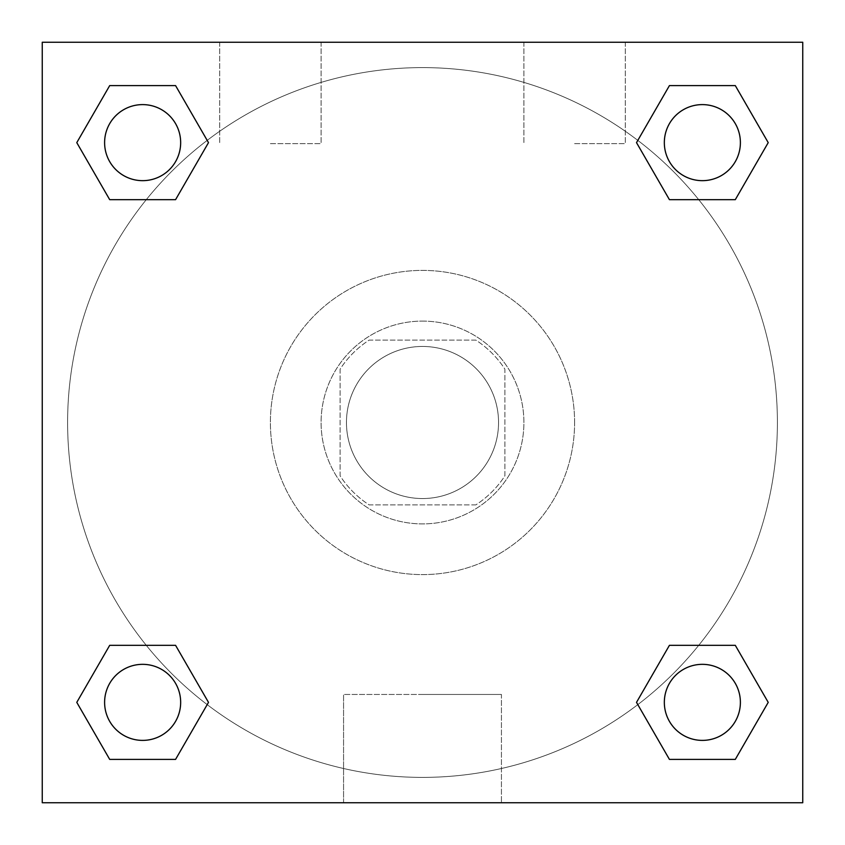<?xml version="1.0" encoding="UTF-8"?>
<svg xmlns="http://www.w3.org/2000/svg" width="845" height="845" viewBox="0 0 845 845"><rect width="100%" height="100%" fill="white"/><g stroke="black" fill="none" stroke-linecap="round" stroke-linejoin="round"><path stroke-width="0.63" stroke-dasharray="4.22 3.17" d="M498.55 422.5A76.05 76.05 0 0 0 384.475 356.643A76.05 76.05 0 0 0 384.475 488.357A76.05 76.05 0 0 0 498.55 422.5A76.05 76.05 0 0 0 384.475 356.643A76.05 76.05 0 0 0 384.475 488.357A76.05 76.05 0 0 0 498.55 422.5M475.851 504.887L369.149 504.887A98.157 98.157 0 0 1 340.112 475.851L340.112 369.149A98.157 98.157 0 0 1 369.149 340.112L475.851 340.112A98.157 98.157 0 0 1 504.887 369.149L504.887 475.851A98.157 98.157 0 0 1 475.851 504.887L369.149 504.887A98.157 98.157 0 0 1 340.112 475.851L340.112 369.149A98.157 98.157 0 0 1 369.149 340.112L475.851 340.112A98.157 98.157 0 0 1 504.887 369.149L504.887 475.851A98.157 98.157 0 0 1 475.851 504.887M422.5 321.1A101.4 101.4 0 0 1 510.317 473.2A101.4 101.4 0 0 1 334.683 473.2A101.4 101.4 0 0 1 422.5 321.1A101.4 101.4 0 0 0 321.1 422.5A101.4 101.4 0 0 0 422.5 523.9A101.4 101.4 0 0 0 523.9 422.5A101.4 101.4 0 0 0 422.5 321.1M574.6 422.5A152.1 152.1 0 0 0 346.45 290.775A152.1 152.1 0 0 0 346.45 554.225A152.1 152.1 0 0 0 574.6 422.5A152.1 152.1 0 0 0 346.45 290.775A152.1 152.1 0 0 0 346.45 554.225A152.1 152.1 0 0 0 574.6 422.5M42.25 42.25L802.75 42.25L802.75 802.75L42.25 802.75L42.25 42.25L802.75 42.25L802.75 802.75L42.25 802.75L42.25 42.25L802.75 42.25L802.75 802.75L42.25 802.75L42.25 42.25M669.43 199.673L636.507 142.636L669.43 199.673L636.507 142.636L669.43 199.673L636.507 142.636L669.43 85.599L735.298 85.599L768.221 142.636L735.298 199.673L698.73 199.673M146.269 199.673L109.702 199.673L76.779 142.636L109.702 199.673L146.269 199.673L109.702 199.673L76.779 142.636L109.702 85.599L175.57 85.599L208.493 142.636L175.57 199.673L208.493 142.636L175.57 85.599L208.493 142.636L175.57 199.673M175.57 645.327L208.493 702.364L175.57 645.327L208.493 702.364L175.57 759.401L208.493 702.364L175.57 645.327L208.493 702.364L175.57 759.401L109.702 759.401L76.779 702.364L109.702 645.327L146.269 645.327M698.73 645.327L735.298 645.327L768.221 702.364L735.298 759.401L768.221 702.364L735.298 645.327L698.73 645.327L735.298 645.327L768.221 702.364L735.298 759.401L669.43 759.401L636.507 702.364L669.43 645.327L636.507 702.364L669.43 759.401L636.507 702.364L669.43 645.327L636.507 702.364L669.43 759.401L636.507 702.364M42.25 596.781L42.25 527.069L42.271 596.781M422.5 802.75L343.566 802.75L422.5 802.75M422.5 694.453L501.434 694.453L422.5 694.453M802.75 527.069L802.75 596.781L802.729 527.069M270.4 42.25L219.7 42.25L270.4 42.25M574.6 42.25L523.9 42.25L574.6 42.25M270.4 143.65L321.1 143.65L270.4 143.65M574.6 143.65L625.3 143.65L574.6 143.65M664.339 702.364A38.025 38.025 0 0 0 721.376 735.298A38.025 38.025 0 0 0 721.376 669.43A38.025 38.025 0 0 0 664.339 702.364A38.025 38.025 0 0 1 721.376 669.43A38.025 38.025 0 0 1 721.376 735.298A38.025 38.025 0 0 1 664.339 702.364M180.661 142.636A38.025 38.025 0 0 0 123.623 109.702A38.025 38.025 0 0 0 123.623 175.57A38.025 38.025 0 0 0 180.661 142.636A38.025 38.025 0 0 0 123.623 109.702A38.025 38.025 0 0 0 123.623 175.57A38.025 38.025 0 0 0 180.661 142.636A38.025 38.025 0 0 0 123.623 109.702A38.025 38.025 0 0 0 123.623 175.57A38.025 38.025 0 0 0 180.661 142.636A38.025 38.025 0 0 0 123.623 109.702A38.025 38.025 0 0 0 123.623 175.57A38.025 38.025 0 0 0 180.661 142.636A38.025 38.025 0 0 0 123.623 109.702A38.025 38.025 0 0 0 123.623 175.57A38.025 38.025 0 0 0 180.661 142.636M740.389 142.636A38.025 38.025 0 0 0 683.351 109.702A38.025 38.025 0 0 0 683.351 175.57A38.025 38.025 0 0 0 740.389 142.636A38.025 38.025 0 0 0 683.351 109.702A38.025 38.025 0 0 0 683.351 175.57A38.025 38.025 0 0 0 740.389 142.636A38.025 38.025 0 0 0 683.351 109.702A38.025 38.025 0 0 0 683.351 175.57A38.025 38.025 0 0 0 740.389 142.636A38.025 38.025 0 0 0 683.351 109.702A38.025 38.025 0 0 0 683.351 175.57A38.025 38.025 0 0 0 740.389 142.636A38.025 38.025 0 0 0 683.351 109.702A38.025 38.025 0 0 0 683.351 175.57A38.025 38.025 0 0 0 740.389 142.636M180.661 702.364A38.025 38.025 0 0 0 123.623 669.43A38.025 38.025 0 0 0 123.623 735.298A38.025 38.025 0 0 0 180.661 702.364A38.025 38.025 0 0 0 123.623 669.43A38.025 38.025 0 0 0 123.623 735.298A38.025 38.025 0 0 0 180.661 702.364A38.025 38.025 0 0 0 123.623 669.43A38.025 38.025 0 0 0 123.623 735.298A38.025 38.025 0 0 0 180.661 702.364A38.025 38.025 0 0 0 123.623 669.43A38.025 38.025 0 0 0 123.623 735.298A38.025 38.025 0 0 0 180.661 702.364A38.025 38.025 0 0 0 123.623 669.43A38.025 38.025 0 0 0 123.623 735.298A38.025 38.025 0 0 0 180.661 702.364M777.4 422.5A354.9 354.9 0 0 0 245.05 115.152A354.9 354.9 0 0 0 245.05 729.848A354.9 354.9 0 0 0 777.4 422.5A354.9 354.9 0 0 0 245.05 115.152A354.9 354.9 0 0 0 245.05 729.848A354.9 354.9 0 0 0 777.4 422.5M76.779 702.364L109.702 759.401L175.57 759.401L208.493 702.364L175.57 759.401L109.702 759.401L76.779 702.364L109.702 759.401L76.779 702.364L109.702 645.327M636.507 142.636L669.43 85.599L636.507 142.636L669.43 85.599L735.298 85.599L768.221 142.636L735.298 85.599L768.221 142.636L735.298 199.673M501.434 802.75L343.566 802.75L501.434 802.75L501.434 694.453L343.566 694.453L501.434 694.453L501.434 802.75M740.389 702.364A38.025 38.025 0 0 0 683.351 669.43A38.025 38.025 0 0 0 683.351 735.298A38.025 38.025 0 0 0 740.389 702.364A38.025 38.025 0 0 0 683.351 669.43A38.025 38.025 0 0 0 683.351 735.298A38.025 38.025 0 0 0 740.389 702.364A38.025 38.025 0 0 0 683.351 669.43A38.025 38.025 0 0 0 683.351 735.298A38.025 38.025 0 0 0 740.389 702.364M76.779 142.636L109.702 199.673L76.779 142.636L109.702 85.599L175.57 85.599L208.493 142.636L175.57 85.599L109.702 85.599L76.779 142.636L109.702 85.599M735.298 645.327L768.221 702.364L735.298 759.401L669.43 759.401L735.298 759.401L768.221 702.364L735.298 645.327M669.43 85.599L735.298 85.599L768.221 142.636M343.566 802.75L343.566 694.453L343.566 802.75M219.7 42.25L219.7 143.65L219.7 42.25M321.1 42.25L321.1 143.65L321.1 42.25M523.9 42.25L523.9 143.65L523.9 42.25M625.3 42.25L625.3 143.65L625.3 42.25"/><path stroke-width="1.27" d="M735.298 199.673L669.43 199.673L735.298 199.673L768.221 142.636L735.298 199.673L669.43 199.673L636.507 142.636L669.43 85.599L636.507 142.636M109.702 85.599L175.57 85.599L109.702 85.599L175.57 85.599L208.493 142.636L175.57 199.673L109.702 199.673L175.57 199.673L109.702 199.673L76.779 142.636L109.702 85.599L76.779 142.636M109.702 645.327L175.57 645.327L109.702 645.327L76.779 702.364L109.702 645.327L175.57 645.327L208.493 702.364L175.57 759.401L109.702 759.401L175.57 759.401L109.702 759.401L76.779 702.364M698.73 645.327L669.43 645.327L698.73 645.327L669.43 645.327L636.507 702.364L669.43 645.327L735.298 645.327L669.43 645.327L735.298 645.327L768.221 702.364L735.298 759.401L669.43 759.401L735.298 759.401L669.43 759.401L636.507 702.364M802.75 42.25L42.25 42.25L42.25 802.75L802.75 802.75L802.75 42.25M669.43 85.599L735.298 85.599L669.43 85.599L735.298 85.599L768.221 142.636M740.389 702.364A38.025 38.025 0 0 0 683.351 669.43A38.025 38.025 0 0 0 683.351 735.298A38.025 38.025 0 0 0 740.389 702.364M180.661 702.364A38.025 38.025 0 0 0 123.623 669.43A38.025 38.025 0 0 0 123.623 735.298A38.025 38.025 0 0 0 180.661 702.364M740.389 142.636A38.025 38.025 0 0 0 683.351 109.702A38.025 38.025 0 0 0 683.351 175.57A38.025 38.025 0 0 0 740.389 142.636M180.661 142.636A38.025 38.025 0 0 0 123.623 109.702A38.025 38.025 0 0 0 123.623 175.57A38.025 38.025 0 0 0 180.661 142.636M146.269 645.327L175.57 645.327M698.73 199.673L669.43 199.673M175.57 199.673L146.269 199.673"/></g></svg>
